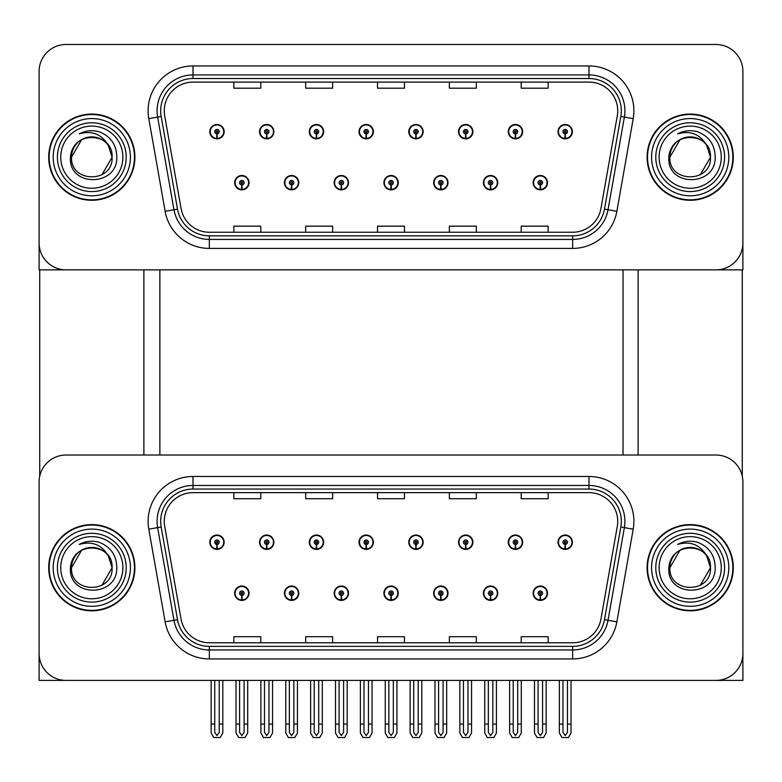<?xml version="1.0" encoding="UTF-8"?>
<svg xmlns="http://www.w3.org/2000/svg" width="782" height="782" viewBox="0 0 782 782"><rect width="100%" height="100%" fill="white"/><g stroke="black" fill="none" stroke-linecap="round" stroke-linejoin="round"><path stroke-width="1.17" d="M383.903 593.215A7.185 7.185 0 0 0 391.088 600.4A7.185 7.185 0 0 0 398.273 593.215A7.185 7.185 0 0 0 391.088 586.031A7.185 7.185 0 0 0 383.903 593.215M433.648 593.215A7.185 7.185 0 0 0 440.833 600.4A7.185 7.185 0 0 0 448.018 593.215A7.185 7.185 0 0 0 440.833 586.031A7.185 7.185 0 0 0 433.648 593.215M334.158 593.215A7.185 7.185 0 0 0 341.343 600.4A7.185 7.185 0 0 0 348.528 593.215A7.185 7.185 0 0 0 341.343 586.031A7.185 7.185 0 0 0 334.158 593.215M284.413 593.215A7.185 7.185 0 0 0 291.598 600.4A7.185 7.185 0 0 0 298.783 593.215A7.185 7.185 0 0 0 291.598 586.031A7.185 7.185 0 0 0 284.413 593.215M234.668 593.215A7.185 7.185 0 0 0 241.853 600.4A7.185 7.185 0 0 0 249.038 593.215A7.185 7.185 0 0 0 241.853 586.031A7.185 7.185 0 0 0 234.668 593.215M483.393 593.215A7.185 7.185 0 0 0 490.578 600.4A7.185 7.185 0 0 0 497.763 593.215A7.185 7.185 0 0 0 490.578 586.031A7.185 7.185 0 0 0 483.393 593.215M508.271 542.209A7.185 7.185 0 0 0 515.455 549.394A7.185 7.185 0 0 0 522.64 542.209A7.185 7.185 0 0 0 515.455 535.025A7.185 7.185 0 0 0 508.271 542.209M458.526 542.209A7.185 7.185 0 0 0 465.71 549.394A7.185 7.185 0 0 0 472.895 542.209A7.185 7.185 0 0 0 465.71 535.025A7.185 7.185 0 0 0 458.526 542.209M408.781 542.209A7.185 7.185 0 0 0 415.965 549.394A7.185 7.185 0 0 0 423.15 542.209A7.185 7.185 0 0 0 415.965 535.025A7.185 7.185 0 0 0 408.781 542.209M359.036 542.209A7.185 7.185 0 0 0 366.22 549.394A7.185 7.185 0 0 0 373.405 542.209A7.185 7.185 0 0 0 366.22 535.025A7.185 7.185 0 0 0 359.036 542.209M309.291 542.209A7.185 7.185 0 0 0 316.475 549.394A7.185 7.185 0 0 0 323.65 542.209A7.185 7.185 0 0 0 316.475 535.025A7.185 7.185 0 0 0 309.291 542.209M259.546 542.209A7.185 7.185 0 0 0 266.73 549.394A7.185 7.185 0 0 0 273.905 542.209A7.185 7.185 0 0 0 266.73 535.025A7.185 7.185 0 0 0 259.546 542.209M209.801 542.209A7.185 7.185 0 0 0 216.976 549.394A7.185 7.185 0 0 0 224.16 542.209A7.185 7.185 0 0 0 216.976 535.025A7.185 7.185 0 0 0 209.801 542.209M533.138 593.215A7.185 7.185 0 0 0 540.323 600.4A7.185 7.185 0 0 0 547.508 593.215A7.185 7.185 0 0 0 540.323 586.031A7.185 7.185 0 0 0 533.138 593.215M558.016 542.209A7.185 7.185 0 0 0 565.2 549.394A7.185 7.185 0 0 0 572.385 542.209A7.185 7.185 0 0 0 565.2 535.025A7.185 7.185 0 0 0 558.016 542.209M742.9 680.408L742.9 481.956A26.94 26.94 0 0 0 715.96 455.026L66.04 455.026A26.94 26.94 0 0 0 39.1 481.956L39.1 680.408L742.9 680.408M159.87 269.868L159.87 455.026M623.029 269.868L623.029 455.026M383.903 182.675A7.185 7.185 0 0 0 391.088 189.86A7.185 7.185 0 0 0 398.273 182.675A7.185 7.185 0 0 0 391.088 175.5A7.185 7.185 0 0 0 383.903 182.675M433.648 182.675A7.185 7.185 0 0 0 440.833 189.86A7.185 7.185 0 0 0 448.018 182.675A7.185 7.185 0 0 0 440.833 175.5A7.185 7.185 0 0 0 433.648 182.675M334.158 182.675A7.185 7.185 0 0 0 341.343 189.86A7.185 7.185 0 0 0 348.528 182.675A7.185 7.185 0 0 0 341.343 175.5A7.185 7.185 0 0 0 334.158 182.675M284.413 182.675A7.185 7.185 0 0 0 291.598 189.86A7.185 7.185 0 0 0 298.783 182.675A7.185 7.185 0 0 0 291.598 175.5A7.185 7.185 0 0 0 284.413 182.675M234.668 182.675A7.185 7.185 0 0 0 241.853 189.86A7.185 7.185 0 0 0 249.038 182.675A7.185 7.185 0 0 0 241.853 175.5A7.185 7.185 0 0 0 234.668 182.675M483.393 182.675A7.185 7.185 0 0 0 490.578 189.86A7.185 7.185 0 0 0 497.763 182.675A7.185 7.185 0 0 0 490.578 175.5A7.185 7.185 0 0 0 483.393 182.675M508.271 131.679A7.185 7.185 0 0 0 515.455 138.864A7.185 7.185 0 0 0 522.64 131.679A7.185 7.185 0 0 0 515.455 124.494A7.185 7.185 0 0 0 508.271 131.679M458.526 131.679A7.185 7.185 0 0 0 465.71 138.864A7.185 7.185 0 0 0 472.895 131.679A7.185 7.185 0 0 0 465.71 124.494A7.185 7.185 0 0 0 458.526 131.679M408.781 131.679A7.185 7.185 0 0 0 415.965 138.864A7.185 7.185 0 0 0 423.15 131.679A7.185 7.185 0 0 0 415.965 124.494A7.185 7.185 0 0 0 408.781 131.679M359.036 131.679A7.185 7.185 0 0 0 366.22 138.864A7.185 7.185 0 0 0 373.405 131.679A7.185 7.185 0 0 0 366.22 124.494A7.185 7.185 0 0 0 359.036 131.679M309.291 131.679A7.185 7.185 0 0 0 316.475 138.864A7.185 7.185 0 0 0 323.65 131.679A7.185 7.185 0 0 0 316.475 124.494A7.185 7.185 0 0 0 309.291 131.679M259.546 131.679A7.185 7.185 0 0 0 266.73 138.864A7.185 7.185 0 0 0 273.905 131.679A7.185 7.185 0 0 0 266.73 124.494A7.185 7.185 0 0 0 259.546 131.679M209.801 131.679A7.185 7.185 0 0 0 216.976 138.864A7.185 7.185 0 0 0 224.16 131.679A7.185 7.185 0 0 0 216.976 124.494A7.185 7.185 0 0 0 209.801 131.679M533.138 182.675A7.185 7.185 0 0 0 540.323 189.86A7.185 7.185 0 0 0 547.508 182.675A7.185 7.185 0 0 0 540.323 175.5A7.185 7.185 0 0 0 533.138 182.675M558.016 131.679A7.185 7.185 0 0 0 565.2 138.864A7.185 7.185 0 0 0 572.385 131.679A7.185 7.185 0 0 0 565.2 124.494A7.185 7.185 0 0 0 558.016 131.679M742.9 269.868L742.9 71.426A26.94 26.94 0 0 0 715.96 44.486L66.04 44.486A26.94 26.94 0 0 0 39.1 71.426L39.1 269.868L742.9 269.868M48.709 567.712A43.098 43.098 0 0 0 91.807 610.81A43.098 43.098 0 0 0 134.905 567.712A43.098 43.098 0 0 0 91.807 524.614A43.098 43.098 0 0 0 48.709 567.712M647.095 567.712A43.098 43.098 0 0 0 690.193 610.81A43.098 43.098 0 0 0 733.291 567.712A43.098 43.098 0 0 0 690.193 524.614A43.098 43.098 0 0 0 647.095 567.712M164.269 521.379A28.738 28.738 0 0 1 193.007 492.65L588.993 492.65A28.738 28.738 0 0 1 617.291 526.374L600.947 619.041A28.738 28.738 0 0 1 572.659 642.784L209.341 642.784A28.738 28.738 0 0 1 181.053 619.041L164.709 526.374A28.738 28.738 0 0 1 164.269 521.379M160.681 521.379A32.326 32.326 0 0 0 161.17 526.99L177.514 619.657A32.326 32.326 0 0 0 209.341 646.372L572.659 646.372A32.326 32.326 0 0 0 604.486 619.657L620.83 526.99A32.326 32.326 0 0 0 588.993 489.053L193.007 489.053A32.326 32.326 0 0 0 160.681 521.379M148.795 529.179A44.897 44.897 0 0 1 193.007 476.482L588.993 476.482A44.897 44.897 0 0 1 633.205 529.179L616.871 621.846A44.897 44.897 0 0 1 572.659 658.943L209.341 658.943A44.897 44.897 0 0 1 165.129 621.846L148.795 529.179L157.632 527.615A35.913 35.913 0 0 1 193.007 485.466L588.993 485.466A35.913 35.913 0 0 1 624.368 527.615L608.025 620.282A35.913 35.913 0 0 1 572.659 649.959L209.341 649.959A35.913 35.913 0 0 1 173.975 620.282L157.632 527.615A35.913 35.913 0 0 1 157.084 521.379M715.96 455.026L66.04 455.026M39.1 481.956L39.1 653.469A26.94 26.94 0 0 0 66.04 680.408L715.96 680.408A26.94 26.94 0 0 0 742.9 653.469L742.9 481.956M377.53 492.65L377.53 498.73L404.47 498.73L404.47 492.65M305.694 492.65L305.694 498.73L332.633 498.73L332.633 492.65M233.857 492.65L233.857 498.73L260.797 498.73L260.797 492.65M449.367 492.65L449.367 498.73L476.306 498.73L476.306 492.65M521.203 492.65L521.203 498.73L548.143 498.73L548.143 492.65M404.47 642.784L404.47 636.695L377.53 636.695L377.53 642.784M332.633 642.784L332.633 636.695L305.694 636.695L305.694 642.784M260.797 642.784L260.797 636.695L233.857 636.695L233.857 642.784M476.306 642.784L476.306 636.695L449.367 636.695L449.367 642.784M548.143 642.784L548.143 636.695L521.203 636.695L521.203 642.784M48.709 157.182A43.098 43.098 0 0 0 91.807 200.28A43.098 43.098 0 0 0 134.905 157.182A43.098 43.098 0 0 0 91.807 114.074A43.098 43.098 0 0 0 48.709 157.182M647.095 157.182A43.098 43.098 0 0 0 690.193 200.28A43.098 43.098 0 0 0 733.291 157.182A43.098 43.098 0 0 0 690.193 114.074A43.098 43.098 0 0 0 647.095 157.182M164.269 110.849A28.738 28.738 0 0 1 193.007 82.11L588.993 82.11A28.738 28.738 0 0 1 617.291 115.834L600.947 208.501A28.738 28.738 0 0 1 572.659 232.244L209.341 232.244A28.738 28.738 0 0 1 181.053 208.501L164.709 115.834A28.738 28.738 0 0 1 164.269 110.849M160.681 110.849A32.326 32.326 0 0 0 161.17 116.459L177.514 209.126A32.326 32.326 0 0 0 209.341 235.841L572.659 235.841A32.326 32.326 0 0 0 604.486 209.126L620.83 116.459A32.326 32.326 0 0 0 588.993 78.523L193.007 78.523A32.326 32.326 0 0 0 160.681 110.849M148.795 118.639A44.897 44.897 0 0 1 193.007 65.952L588.993 65.952A44.897 44.897 0 0 1 633.205 118.639L616.871 211.306A44.897 44.897 0 0 1 572.659 248.412L209.341 248.412A44.897 44.897 0 0 1 165.129 211.306L148.795 118.639L157.632 117.085A35.913 35.913 0 0 1 193.007 74.925L588.993 74.925A35.913 35.913 0 0 1 624.368 117.085L608.025 209.752A35.913 35.913 0 0 1 572.659 239.429L209.341 239.429A35.913 35.913 0 0 1 173.975 209.752L157.632 117.085A35.913 35.913 0 0 1 157.084 110.849M715.96 44.486L66.04 44.486M39.1 71.426L39.1 242.928A26.94 26.94 0 0 0 66.04 269.868L715.96 269.868A26.94 26.94 0 0 0 742.9 242.928L742.9 71.426M604.486 209.126L608.025 209.752L624.368 117.085L633.205 118.639M377.53 82.11L377.53 88.19L404.47 88.19L404.47 82.11M305.694 82.11L305.694 88.19L332.633 88.19L332.633 82.11M233.857 82.11L233.857 88.19L260.797 88.19L260.797 82.11M449.367 82.11L449.367 88.19L476.306 88.19L476.306 82.11M521.203 82.11L521.203 88.19L548.143 88.19L548.143 82.11M404.47 232.244L404.47 226.164L377.53 226.164L377.53 232.244M332.633 232.244L332.633 226.164L305.694 226.164L305.694 232.244M260.797 232.244L260.797 226.164L233.857 226.164L233.857 232.244M476.306 232.244L476.306 226.164L449.367 226.164L449.367 232.244M548.143 232.244L548.143 226.164L521.203 226.164L521.203 232.244M542.571 680.408L542.571 732.382L540.323 735.588L538.084 732.382L538.084 724.044L534.487 724.044L534.487 733.027L537.078 737.514L543.568 737.514L546.159 733.027L546.159 680.408M540.225 595.454L540.03 599.941A6.735 6.735 0 0 1 533.588 593.215A6.735 6.735 0 0 1 540.323 586.48A6.735 6.735 0 0 1 547.058 593.215A6.735 6.735 0 0 1 540.616 599.941L540.421 595.454A2.248 2.248 0 0 0 542.571 593.215A2.248 2.248 0 0 0 540.323 590.967A2.248 2.248 0 0 0 538.084 593.215A2.248 2.248 0 0 0 540.225 595.454L540.284 594.115A0.899 0.899 0 0 1 539.424 593.215A0.899 0.899 0 0 1 540.323 592.316A0.899 0.899 0 0 1 541.222 593.215A0.899 0.899 0 0 1 540.362 594.115L540.421 595.454M534.487 680.408L534.487 724.044M538.084 680.408L538.084 724.044M542.571 724.044L546.159 724.044M567.449 680.408L567.449 732.382L565.2 735.588L562.952 732.382L562.952 724.044L559.365 724.044L559.365 733.027L561.955 737.514L568.446 737.514L571.036 733.027L571.036 680.408M565.103 544.458L564.907 548.944A6.735 6.735 0 0 1 558.465 542.209A6.735 6.735 0 0 1 565.2 535.474A6.735 6.735 0 0 1 571.935 542.209A6.735 6.735 0 0 1 565.494 548.944L565.298 544.458A2.248 2.248 0 0 0 567.449 542.209A2.248 2.248 0 0 0 565.2 539.971A2.248 2.248 0 0 0 562.952 542.209A2.248 2.248 0 0 0 565.103 544.458L565.161 543.109A0.899 0.899 0 0 1 564.301 542.209A0.899 0.899 0 0 1 565.2 541.31A0.899 0.899 0 0 1 566.1 542.209A0.899 0.899 0 0 1 565.239 543.109L565.298 544.458M559.365 680.408L559.365 724.044M562.952 680.408L562.952 724.044M567.449 724.044L571.036 724.044M540.225 184.923L540.03 189.41A6.735 6.735 0 0 1 533.588 182.675A6.735 6.735 0 0 1 540.323 175.94A6.735 6.735 0 0 1 547.058 182.675A6.735 6.735 0 0 1 540.616 189.41L540.421 184.923A2.248 2.248 0 0 0 542.571 182.675A2.248 2.248 0 0 0 540.323 180.437A2.248 2.248 0 0 0 538.084 182.675A2.248 2.248 0 0 0 540.225 184.923L540.284 183.575A0.899 0.899 0 0 1 539.424 182.675A0.899 0.899 0 0 1 540.323 181.786A0.899 0.899 0 0 1 541.222 182.675A0.899 0.899 0 0 1 540.362 183.575L540.421 184.923M540.323 735.588L538.084 732.382M565.103 133.918L564.907 138.404A6.735 6.735 0 0 1 558.465 131.679A6.735 6.735 0 0 1 565.2 124.944A6.735 6.735 0 0 1 571.935 131.679A6.735 6.735 0 0 1 565.494 138.404L565.298 133.918A2.248 2.248 0 0 0 567.449 131.679A2.248 2.248 0 0 0 565.2 129.431A2.248 2.248 0 0 0 562.952 131.679A2.248 2.248 0 0 0 565.103 133.918L565.161 132.578A0.899 0.899 0 0 1 564.301 131.679A0.899 0.899 0 0 1 565.2 130.78A0.899 0.899 0 0 1 566.1 131.679A0.899 0.899 0 0 1 565.239 132.578L565.298 133.918M515.358 133.918L515.162 138.404A6.735 6.735 0 0 1 508.72 131.679A6.735 6.735 0 0 1 515.455 124.944A6.735 6.735 0 0 1 522.19 131.679A6.735 6.735 0 0 1 515.749 138.404L515.553 133.918A2.248 2.248 0 0 0 517.694 131.679A2.248 2.248 0 0 0 515.455 129.431A2.248 2.248 0 0 0 513.207 131.679A2.248 2.248 0 0 0 515.358 133.918L515.416 132.578A0.899 0.899 0 0 1 514.556 131.679A0.899 0.899 0 0 1 515.455 130.78A0.899 0.899 0 0 1 516.355 131.679A0.899 0.899 0 0 1 515.494 132.578L515.553 133.918M465.613 133.918L465.417 138.404A6.735 6.735 0 0 1 458.975 131.679A6.735 6.735 0 0 1 465.71 124.944A6.735 6.735 0 0 1 472.445 131.679A6.735 6.735 0 0 1 466.004 138.404L465.808 133.918A2.248 2.248 0 0 0 467.949 131.679A2.248 2.248 0 0 0 465.71 129.431A2.248 2.248 0 0 0 463.462 131.679A2.248 2.248 0 0 0 465.613 133.918L465.671 132.578A0.899 0.899 0 0 1 464.811 131.679A0.899 0.899 0 0 1 465.71 130.78A0.899 0.899 0 0 1 466.61 131.679A0.899 0.899 0 0 1 465.749 132.578L465.808 133.918M415.868 133.918L415.672 138.404A6.735 6.735 0 0 1 409.23 131.679A6.735 6.735 0 0 1 415.965 124.944A6.735 6.735 0 0 1 422.7 131.679A6.735 6.735 0 0 1 416.259 138.404L416.063 133.918A2.248 2.248 0 0 0 418.204 131.679A2.248 2.248 0 0 0 415.965 129.431A2.248 2.248 0 0 0 413.717 131.679A2.248 2.248 0 0 0 415.868 133.918L415.926 132.578A0.899 0.899 0 0 1 415.066 131.679A0.899 0.899 0 0 1 415.965 130.78A0.899 0.899 0 0 1 416.865 131.679A0.899 0.899 0 0 1 416.004 132.578L416.063 133.918M418.204 680.408L418.204 732.382L415.965 735.588L413.717 732.382L413.717 724.044L410.13 724.044L410.13 733.027L412.72 737.514L419.211 737.514L421.801 733.027L421.801 680.408M366.123 133.918L365.927 138.404A6.735 6.735 0 0 1 359.485 131.679A6.735 6.735 0 0 1 366.22 124.944A6.735 6.735 0 0 1 372.955 131.679A6.735 6.735 0 0 1 366.514 138.404L366.318 133.918A2.248 2.248 0 0 0 368.459 131.679A2.248 2.248 0 0 0 366.22 129.431A2.248 2.248 0 0 0 363.972 131.679A2.248 2.248 0 0 0 366.123 133.918L366.181 132.578A0.899 0.899 0 0 1 365.321 131.679A0.899 0.899 0 0 1 366.22 130.78A0.899 0.899 0 0 1 367.12 131.679A0.899 0.899 0 0 1 366.259 132.578L366.318 133.918M517.694 680.408L517.694 732.382L515.455 735.588L513.207 732.382L513.207 724.044L509.62 724.044L509.62 733.027L512.21 737.514L518.701 737.514L521.291 733.027L521.291 680.408M515.358 544.458L515.162 548.944A6.735 6.735 0 0 1 508.72 542.209A6.735 6.735 0 0 1 515.455 535.474A6.735 6.735 0 0 1 522.19 542.209A6.735 6.735 0 0 1 515.749 548.944L515.553 544.458A2.248 2.248 0 0 0 517.694 542.209A2.248 2.248 0 0 0 515.455 539.971A2.248 2.248 0 0 0 513.207 542.209A2.248 2.248 0 0 0 515.358 544.458L515.416 543.109A0.899 0.899 0 0 1 514.556 542.209A0.899 0.899 0 0 1 515.455 541.31A0.899 0.899 0 0 1 516.355 542.209A0.899 0.899 0 0 1 515.494 543.109L515.553 544.458M509.62 680.408L509.62 724.044M513.207 680.408L513.207 724.044M517.694 724.044L521.291 724.044M467.949 680.408L467.949 732.382L465.71 735.588L463.462 732.382L463.462 724.044L459.875 724.044L459.875 733.027L462.465 737.514L468.956 737.514L471.546 733.027L471.546 680.408M465.613 544.458L465.417 548.944A6.735 6.735 0 0 1 458.975 542.209A6.735 6.735 0 0 1 465.71 535.474A6.735 6.735 0 0 1 472.445 542.209A6.735 6.735 0 0 1 466.004 548.944L465.808 544.458A2.248 2.248 0 0 0 467.949 542.209A2.248 2.248 0 0 0 465.71 539.971A2.248 2.248 0 0 0 463.462 542.209A2.248 2.248 0 0 0 465.613 544.458L465.671 543.109A0.899 0.899 0 0 1 464.811 542.209A0.899 0.899 0 0 1 465.71 541.31A0.899 0.899 0 0 1 466.61 542.209A0.899 0.899 0 0 1 465.749 543.109L465.808 544.458M459.875 680.408L459.875 724.044M463.462 680.408L463.462 724.044M467.949 724.044L471.546 724.044M415.868 544.458L415.672 548.944A6.735 6.735 0 0 1 409.23 542.209A6.735 6.735 0 0 1 415.965 535.474A6.735 6.735 0 0 1 422.7 542.209A6.735 6.735 0 0 1 416.259 548.944L416.063 544.458A2.248 2.248 0 0 0 418.204 542.209A2.248 2.248 0 0 0 415.965 539.971A2.248 2.248 0 0 0 413.717 542.209A2.248 2.248 0 0 0 415.868 544.458L415.926 543.109A0.899 0.899 0 0 1 415.066 542.209A0.899 0.899 0 0 1 415.965 541.31A0.899 0.899 0 0 1 416.865 542.209A0.899 0.899 0 0 1 416.004 543.109L416.063 544.458M410.13 680.408L410.13 724.044M413.717 680.408L413.717 724.044M415.965 735.588L413.717 732.382M418.204 724.044L421.801 724.044M368.459 680.408L368.459 732.382L366.22 735.588L363.972 732.382L363.972 724.044L360.385 724.044L360.385 733.027L362.975 737.514L369.466 737.514L372.056 733.027L372.056 680.408M366.123 544.458L365.927 548.944A6.735 6.735 0 0 1 359.485 542.209A6.735 6.735 0 0 1 366.22 535.474A6.735 6.735 0 0 1 372.955 542.209A6.735 6.735 0 0 1 366.514 548.944L366.318 544.458A2.248 2.248 0 0 0 368.459 542.209A2.248 2.248 0 0 0 366.22 539.971A2.248 2.248 0 0 0 363.972 542.209A2.248 2.248 0 0 0 366.123 544.458L366.181 543.109A0.899 0.899 0 0 1 365.321 542.209A0.899 0.899 0 0 1 366.22 541.31A0.899 0.899 0 0 1 367.12 542.209A0.899 0.899 0 0 1 366.259 543.109L366.318 544.458M360.385 680.408L360.385 724.044M363.972 680.408L363.972 724.044M368.459 724.044L372.056 724.044M492.826 680.408L492.826 732.382L490.578 735.588L488.339 732.382L488.339 724.044L484.742 724.044L484.742 733.027L487.333 737.514L493.823 737.514L496.414 733.027L496.414 680.408M490.48 595.454L490.285 599.941A6.735 6.735 0 0 1 483.843 593.215A6.735 6.735 0 0 1 490.578 586.48A6.735 6.735 0 0 1 497.313 593.215A6.735 6.735 0 0 1 490.871 599.941L490.676 595.454A2.248 2.248 0 0 0 492.826 593.215A2.248 2.248 0 0 0 490.578 590.967A2.248 2.248 0 0 0 488.339 593.215A2.248 2.248 0 0 0 490.48 595.454L490.539 594.115A0.899 0.899 0 0 1 489.679 593.215A0.899 0.899 0 0 1 490.578 592.316A0.899 0.899 0 0 1 491.477 593.215A0.899 0.899 0 0 1 490.617 594.115L490.676 595.454M484.742 680.408L484.742 724.044M488.339 680.408L488.339 724.044M492.826 724.044L496.414 724.044M443.081 680.408L443.081 732.382L440.833 735.588L438.594 732.382L438.594 724.044L434.997 724.044L434.997 733.027L437.588 737.514L444.078 737.514L446.669 733.027L446.669 680.408M440.735 595.454L440.54 599.941A6.735 6.735 0 0 1 434.098 593.215A6.735 6.735 0 0 1 440.833 586.48A6.735 6.735 0 0 1 447.568 593.215A6.735 6.735 0 0 1 441.126 599.941L440.931 595.454A2.248 2.248 0 0 0 443.081 593.215A2.248 2.248 0 0 0 440.833 590.967A2.248 2.248 0 0 0 438.594 593.215A2.248 2.248 0 0 0 440.735 595.454L440.794 594.115A0.899 0.899 0 0 1 439.934 593.215A0.899 0.899 0 0 1 440.833 592.316A0.899 0.899 0 0 1 441.732 593.215A0.899 0.899 0 0 1 440.872 594.115L440.931 595.454M434.997 680.408L434.997 724.044M438.594 680.408L438.594 724.044M443.081 724.044L446.669 724.044M393.336 680.408L393.336 732.382L391.088 735.588L388.85 732.382L388.85 724.044L385.252 724.044L385.252 733.027L387.843 737.514L394.333 737.514L396.924 733.027L396.924 680.408M390.99 595.454L390.795 599.941A6.735 6.735 0 0 1 384.353 593.215A6.735 6.735 0 0 1 391.088 586.48A6.735 6.735 0 0 1 397.823 593.215A6.735 6.735 0 0 1 391.381 599.941L391.186 595.454A2.248 2.248 0 0 0 393.336 593.215A2.248 2.248 0 0 0 391.088 590.967A2.248 2.248 0 0 0 388.85 593.215A2.248 2.248 0 0 0 390.99 595.454L391.049 594.115A0.899 0.899 0 0 1 390.189 593.215A0.899 0.899 0 0 1 391.088 592.316A0.899 0.899 0 0 1 391.987 593.215A0.899 0.899 0 0 1 391.127 594.115L391.186 595.454M385.252 680.408L385.252 724.044M388.85 680.408L388.85 724.044M393.336 724.044L396.924 724.044M490.48 184.923L490.285 189.41A6.735 6.735 0 0 1 483.843 182.675A6.735 6.735 0 0 1 490.578 175.94A6.735 6.735 0 0 1 497.313 182.675A6.735 6.735 0 0 1 490.871 189.41L490.676 184.923A2.248 2.248 0 0 0 492.826 182.675A2.248 2.248 0 0 0 490.578 180.437A2.248 2.248 0 0 0 488.339 182.675A2.248 2.248 0 0 0 490.48 184.923L490.539 183.575A0.899 0.899 0 0 1 489.679 182.675A0.899 0.899 0 0 1 490.578 181.786A0.899 0.899 0 0 1 491.477 182.675A0.899 0.899 0 0 1 490.617 183.575L490.676 184.923M490.578 735.588L488.339 732.382M440.735 184.923L440.54 189.41A6.735 6.735 0 0 1 434.098 182.675A6.735 6.735 0 0 1 440.833 175.94A6.735 6.735 0 0 1 447.568 182.675A6.735 6.735 0 0 1 441.126 189.41L440.931 184.923A2.248 2.248 0 0 0 443.081 182.675A2.248 2.248 0 0 0 440.833 180.437A2.248 2.248 0 0 0 438.594 182.675A2.248 2.248 0 0 0 440.735 184.923L440.794 183.575A0.899 0.899 0 0 1 439.934 182.675A0.899 0.899 0 0 1 440.833 181.786A0.899 0.899 0 0 1 441.732 182.675A0.899 0.899 0 0 1 440.872 183.575L440.931 184.923M440.833 735.588L438.594 732.382M390.99 184.923L390.795 189.41A6.735 6.735 0 0 1 384.353 182.675A6.735 6.735 0 0 1 391.088 175.94A6.735 6.735 0 0 1 397.823 182.675A6.735 6.735 0 0 1 391.381 189.41L391.186 184.923A2.248 2.248 0 0 0 393.336 182.675A2.248 2.248 0 0 0 391.088 180.437A2.248 2.248 0 0 0 388.85 182.675A2.248 2.248 0 0 0 390.99 184.923L391.049 183.575A0.899 0.899 0 0 1 390.189 182.675A0.899 0.899 0 0 1 391.088 181.786A0.899 0.899 0 0 1 391.987 182.675A0.899 0.899 0 0 1 391.127 183.575L391.186 184.923M39.726 269.868L39.726 476.179M143.888 269.868L143.888 455.026M638.112 269.868L638.112 455.026M742.274 269.868L742.274 476.179M122.882 567.712A31.075 31.075 0 0 1 91.807 598.787A31.075 31.075 0 0 1 60.732 567.712A31.075 31.075 0 0 1 91.807 536.638A31.075 31.075 0 0 1 122.882 567.712M49.158 567.712A42.648 42.648 0 0 1 91.807 525.064A42.648 42.648 0 0 1 134.465 567.712A42.648 42.648 0 0 1 91.807 610.361A42.648 42.648 0 0 1 49.158 567.712M108.258 555.816L112.109 567.712C113.351 593.9 70.263 593.9 71.514 567.712C70.272 541.525 113.351 541.525 112.109 567.712C113.351 593.9 70.263 593.9 71.514 567.712C70.263 541.525 113.351 541.525 112.109 567.712L108.258 555.816C101.631 544.634 91.963 540.831 79.236 544.419C85.58 541.115 92.198 540.391 99.089 542.258C110.682 546.823 116.586 555.298 116.801 567.712C117.662 597.292 68.288 598.034 70.429 567.712C70.918 560.821 74.016 555.386 79.715 551.408A20.303 20.303 0 0 1 108.258 555.816L109.392 557.566M112.109 567.712L101.953 585.288M71.514 567.712L81.66 550.137L71.514 567.712C71.543 562.395 73.449 557.683 77.242 553.578M721.268 157.182A31.075 31.075 0 0 1 690.193 188.257A31.075 31.075 0 0 1 659.118 157.182A31.075 31.075 0 0 1 690.193 126.107A31.075 31.075 0 0 1 721.268 157.182M647.535 157.182A42.648 42.648 0 0 1 690.193 114.524A42.648 42.648 0 0 1 732.842 157.182A42.648 42.648 0 0 1 690.193 199.83A42.648 42.648 0 0 1 647.535 157.182M706.635 145.286L710.486 157.182C711.737 183.359 668.649 183.359 669.891 157.182C668.649 130.995 711.737 130.995 710.486 157.182C711.737 183.359 668.649 183.359 669.891 157.182C668.649 130.995 711.737 130.995 710.486 157.182L706.635 145.286C700.017 134.093 690.34 130.301 677.623 133.888C683.967 130.574 690.584 129.861 697.476 131.728C709.059 136.283 714.963 144.768 715.188 157.182C716.038 186.761 666.675 187.504 668.815 157.182C669.304 150.291 672.403 144.856 678.102 140.877A20.303 20.303 0 0 1 706.635 145.286L707.769 147.026M710.486 157.182L700.34 174.757M669.891 157.182L680.047 139.597L669.891 157.182C669.92 151.855 671.836 147.143 675.619 143.047M721.268 567.712A31.075 31.075 0 0 1 690.193 598.787A31.075 31.075 0 0 1 659.118 567.712A31.075 31.075 0 0 1 690.193 536.638A31.075 31.075 0 0 1 721.268 567.712M647.535 567.712A42.648 42.648 0 0 1 690.193 525.064A42.648 42.648 0 0 1 732.842 567.712A42.648 42.648 0 0 1 690.193 610.361A42.648 42.648 0 0 1 647.535 567.712M706.635 555.816L710.486 567.712C711.737 593.9 668.649 593.9 669.891 567.712C668.649 541.525 711.737 541.525 710.486 567.712C711.737 593.9 668.649 593.9 669.891 567.712C668.649 541.525 711.737 541.525 710.486 567.712L706.635 555.816C700.017 544.634 690.34 540.831 677.623 544.419C683.967 541.115 690.584 540.391 697.476 542.258C709.059 546.823 714.963 555.298 715.188 567.712C716.038 597.292 666.675 598.034 668.815 567.712C669.304 560.821 672.403 555.386 678.102 551.408A20.303 20.303 0 0 1 706.635 555.816L707.769 557.566M710.486 567.712L700.34 585.288M669.891 567.712L680.047 550.137L669.891 567.712C669.92 562.395 671.836 557.683 675.619 553.578M122.882 157.182A31.075 31.075 0 0 1 91.807 188.257A31.075 31.075 0 0 1 60.732 157.182A31.075 31.075 0 0 1 91.807 126.107A31.075 31.075 0 0 1 122.882 157.182M49.158 157.182A42.648 42.648 0 0 1 91.807 114.524A42.648 42.648 0 0 1 134.465 157.182A42.648 42.648 0 0 1 91.807 199.83A42.648 42.648 0 0 1 49.158 157.182M108.258 145.286L112.109 157.182C113.351 183.359 70.263 183.359 71.514 157.182C70.272 130.995 113.351 130.995 112.109 157.182C113.351 183.359 70.263 183.359 71.514 157.182C70.263 130.995 113.351 130.995 112.109 157.182L108.258 145.286C101.631 134.093 91.963 130.301 79.236 133.888C85.58 130.574 92.198 129.861 99.089 131.728C110.682 136.283 116.586 144.768 116.801 157.182C117.662 186.761 68.288 187.504 70.429 157.182C70.918 150.291 74.016 144.856 79.715 140.877A20.303 20.303 0 0 1 108.258 145.286L109.392 147.026M112.109 157.182L101.953 174.757M71.514 157.182L81.66 139.597L71.514 157.182C71.543 151.855 73.449 147.143 77.242 143.047M318.714 680.408L318.714 732.382L316.475 735.588L314.227 732.382L314.227 724.044L310.64 724.044L310.64 733.027L313.23 737.514L319.721 737.514L322.311 733.027L322.311 680.408M316.378 544.458L316.182 548.944A6.735 6.735 0 0 1 309.74 542.209A6.735 6.735 0 0 1 316.475 535.474A6.735 6.735 0 0 1 323.21 542.209A6.735 6.735 0 0 1 316.769 548.944L316.573 544.458A2.248 2.248 0 0 0 318.714 542.209A2.248 2.248 0 0 0 316.475 539.971A2.248 2.248 0 0 0 314.227 542.209A2.248 2.248 0 0 0 316.378 544.458L316.436 543.109A0.899 0.899 0 0 1 315.576 542.209A0.899 0.899 0 0 1 316.475 541.31A0.899 0.899 0 0 1 317.365 542.209A0.899 0.899 0 0 1 316.514 543.109L316.573 544.458M310.64 680.408L310.64 724.044M314.227 680.408L314.227 724.044M318.714 724.044L322.311 724.044M268.969 680.408L268.969 732.382L266.73 735.588L264.482 732.382L264.482 724.044L260.885 724.044L260.885 733.027L263.485 737.514L269.966 737.514L272.566 733.027L272.566 680.408M266.633 544.458L266.437 548.944A6.735 6.735 0 0 1 259.995 542.209A6.735 6.735 0 0 1 266.73 535.474A6.735 6.735 0 0 1 273.465 542.209A6.735 6.735 0 0 1 267.024 548.944L266.828 544.458A2.248 2.248 0 0 0 268.969 542.209A2.248 2.248 0 0 0 266.73 539.971A2.248 2.248 0 0 0 264.482 542.209A2.248 2.248 0 0 0 266.633 544.458L266.691 543.109A0.899 0.899 0 0 1 265.831 542.209A0.899 0.899 0 0 1 266.73 541.31A0.899 0.899 0 0 1 267.62 542.209A0.899 0.899 0 0 1 266.77 543.109L266.828 544.458M260.885 680.408L260.885 724.044M264.482 680.408L264.482 724.044M268.969 724.044L272.566 724.044M219.224 680.408L219.224 732.382L216.976 735.588L214.737 732.382L214.737 724.044L211.14 724.044L211.14 733.027L213.74 737.514L220.221 737.514L222.821 733.027L222.821 680.408M216.878 544.458L216.682 548.944A6.735 6.735 0 0 1 210.25 542.209A6.735 6.735 0 0 1 216.976 535.474A6.735 6.735 0 0 1 223.711 542.209A6.735 6.735 0 0 1 217.279 548.944L217.083 544.458A2.248 2.248 0 0 0 219.224 542.209A2.248 2.248 0 0 0 216.976 539.971A2.248 2.248 0 0 0 214.737 542.209A2.248 2.248 0 0 0 216.878 544.458L216.937 543.109A0.899 0.899 0 0 1 216.086 542.209A0.899 0.899 0 0 1 216.976 541.31A0.899 0.899 0 0 1 217.875 542.209A0.899 0.899 0 0 1 217.025 543.109L217.083 544.458M211.14 680.408L211.14 724.044M214.737 680.408L214.737 724.044M219.224 724.044L222.821 724.044M316.378 133.918L316.182 138.404A6.735 6.735 0 0 1 309.74 131.679A6.735 6.735 0 0 1 316.475 124.944A6.735 6.735 0 0 1 323.21 131.679A6.735 6.735 0 0 1 316.769 138.404L316.573 133.918A2.248 2.248 0 0 0 318.714 131.679A2.248 2.248 0 0 0 316.475 129.431A2.248 2.248 0 0 0 314.227 131.679A2.248 2.248 0 0 0 316.378 133.918L316.436 132.578A0.899 0.899 0 0 1 315.576 131.679A0.899 0.899 0 0 1 316.475 130.78A0.899 0.899 0 0 1 317.365 131.679A0.899 0.899 0 0 1 316.514 132.578L316.573 133.918M266.633 133.918L266.437 138.404A6.735 6.735 0 0 1 259.995 131.679A6.735 6.735 0 0 1 266.73 124.944A6.735 6.735 0 0 1 273.465 131.679A6.735 6.735 0 0 1 267.024 138.404L266.828 133.918A2.248 2.248 0 0 0 268.969 131.679A2.248 2.248 0 0 0 266.73 129.431A2.248 2.248 0 0 0 264.482 131.679A2.248 2.248 0 0 0 266.633 133.918L266.691 132.578A0.899 0.899 0 0 1 265.831 131.679A0.899 0.899 0 0 1 266.73 130.78A0.899 0.899 0 0 1 267.62 131.679A0.899 0.899 0 0 1 266.77 132.578L266.828 133.918M216.878 133.918L216.682 138.404A6.735 6.735 0 0 1 210.25 131.679A6.735 6.735 0 0 1 216.976 124.944A6.735 6.735 0 0 1 223.711 131.679A6.735 6.735 0 0 1 217.279 138.404L217.083 133.918A2.248 2.248 0 0 0 219.224 131.679A2.248 2.248 0 0 0 216.976 129.431A2.248 2.248 0 0 0 214.737 131.679A2.248 2.248 0 0 0 216.878 133.918L216.937 132.578A0.899 0.899 0 0 1 216.086 131.679A0.899 0.899 0 0 1 216.976 130.78A0.899 0.899 0 0 1 217.875 131.679A0.899 0.899 0 0 1 217.025 132.578L217.083 133.918M216.976 735.588L214.737 732.382M341.245 184.923L341.05 189.41A6.735 6.735 0 0 1 334.608 182.675A6.735 6.735 0 0 1 341.343 175.94A6.735 6.735 0 0 1 348.078 182.675A6.735 6.735 0 0 1 341.636 189.41L341.441 184.923A2.248 2.248 0 0 0 343.591 182.675A2.248 2.248 0 0 0 341.343 180.437A2.248 2.248 0 0 0 339.095 182.675A2.248 2.248 0 0 0 341.245 184.923L341.304 183.575A0.899 0.899 0 0 1 340.444 182.675A0.899 0.899 0 0 1 341.343 181.786A0.899 0.899 0 0 1 342.242 182.675A0.899 0.899 0 0 1 341.382 183.575L341.441 184.923M343.591 680.408L343.591 732.382L341.343 735.588L339.095 732.382L339.095 724.044L335.507 724.044L335.507 733.027L338.098 737.514L344.588 737.514L347.179 733.027L347.179 680.408M291.5 184.923L291.305 189.41A6.735 6.735 0 0 1 284.863 182.675A6.735 6.735 0 0 1 291.598 175.94A6.735 6.735 0 0 1 298.333 182.675A6.735 6.735 0 0 1 291.891 189.41L291.696 184.923A2.248 2.248 0 0 0 293.846 182.675A2.248 2.248 0 0 0 291.598 180.437A2.248 2.248 0 0 0 289.35 182.675A2.248 2.248 0 0 0 291.5 184.923L291.559 183.575A0.899 0.899 0 0 1 290.699 182.675A0.899 0.899 0 0 1 291.598 181.786A0.899 0.899 0 0 1 292.497 182.675A0.899 0.899 0 0 1 291.637 183.575L291.696 184.923M293.846 680.408L293.846 732.382L291.598 735.588L289.35 732.382L289.35 724.044L285.762 724.044L285.762 733.027L288.353 737.514L294.843 737.514L297.434 733.027L297.434 680.408M241.755 184.923L241.56 189.41A6.735 6.735 0 0 1 235.118 182.675A6.735 6.735 0 0 1 241.853 175.94A6.735 6.735 0 0 1 248.588 182.675A6.735 6.735 0 0 1 242.146 189.41L241.951 184.923A2.248 2.248 0 0 0 244.101 182.675A2.248 2.248 0 0 0 241.853 180.437A2.248 2.248 0 0 0 239.605 182.675A2.248 2.248 0 0 0 241.755 184.923L241.814 183.575A0.899 0.899 0 0 1 240.954 182.675A0.899 0.899 0 0 1 241.853 181.786A0.899 0.899 0 0 1 242.752 182.675A0.899 0.899 0 0 1 241.892 183.575L241.951 184.923M244.101 680.408L244.101 732.382L241.853 735.588L239.605 732.382L239.605 724.044L236.017 724.044L236.017 733.027L238.608 737.514L245.098 737.514L247.689 733.027L247.689 680.408M341.245 595.454L341.05 599.941A6.735 6.735 0 0 1 334.608 593.215A6.735 6.735 0 0 1 341.343 586.48A6.735 6.735 0 0 1 348.078 593.215A6.735 6.735 0 0 1 341.636 599.941L341.441 595.454A2.248 2.248 0 0 0 343.591 593.215A2.248 2.248 0 0 0 341.343 590.967A2.248 2.248 0 0 0 339.095 593.215A2.248 2.248 0 0 0 341.245 595.454L341.304 594.115A0.899 0.899 0 0 1 340.444 593.215A0.899 0.899 0 0 1 341.343 592.316A0.899 0.899 0 0 1 342.242 593.215A0.899 0.899 0 0 1 341.382 594.115L341.441 595.454M335.507 680.408L335.507 724.044M339.095 680.408L339.095 724.044M341.343 735.588L339.095 732.382M343.591 724.044L347.179 724.044M291.5 595.454L291.305 599.941A6.735 6.735 0 0 1 284.863 593.215A6.735 6.735 0 0 1 291.598 586.48A6.735 6.735 0 0 1 298.333 593.215A6.735 6.735 0 0 1 291.891 599.941L291.696 595.454A2.248 2.248 0 0 0 293.846 593.215A2.248 2.248 0 0 0 291.598 590.967A2.248 2.248 0 0 0 289.35 593.215A2.248 2.248 0 0 0 291.5 595.454L291.559 594.115A0.899 0.899 0 0 1 290.699 593.215A0.899 0.899 0 0 1 291.598 592.316A0.899 0.899 0 0 1 292.497 593.215A0.899 0.899 0 0 1 291.637 594.115L291.696 595.454M285.762 680.408L285.762 724.044M289.35 680.408L289.35 724.044M291.598 735.588L289.35 732.382M293.846 724.044L297.434 724.044M241.755 595.454L241.56 599.941A6.735 6.735 0 0 1 235.118 593.215A6.735 6.735 0 0 1 241.853 586.48A6.735 6.735 0 0 1 248.588 593.215A6.735 6.735 0 0 1 242.146 599.941L241.951 595.454A2.248 2.248 0 0 0 244.101 593.215A2.248 2.248 0 0 0 241.853 590.967A2.248 2.248 0 0 0 239.605 593.215A2.248 2.248 0 0 0 241.755 595.454L241.814 594.115A0.899 0.899 0 0 1 240.954 593.215A0.899 0.899 0 0 1 241.853 592.316A0.899 0.899 0 0 1 242.752 593.215A0.899 0.899 0 0 1 241.892 594.115L241.951 595.454M236.017 680.408L236.017 724.044M239.605 680.408L239.605 724.044M241.853 735.588L239.605 732.382M244.101 724.044L247.689 724.044M588.993 476.482L588.993 489.053M157.632 527.615L161.17 526.99M209.341 658.943L209.341 646.372M572.659 646.372L572.659 658.943M604.486 619.657L616.871 621.846M165.129 621.846L177.514 619.657M620.83 526.99L633.205 529.179M193.007 476.482L193.007 489.053M588.993 65.952L588.993 78.523M157.632 117.085L161.17 116.459M209.341 248.412L209.341 235.841M572.659 235.841L572.659 248.412M165.129 211.306L177.514 209.126M620.83 116.459L624.368 117.085M193.007 65.952L193.007 78.523M608.025 209.752L616.871 211.306M540.03 599.941A6.735 6.735 0 0 1 533.588 593.215M564.907 548.944A6.735 6.735 0 0 1 558.465 542.209M540.03 189.41A6.735 6.735 0 0 1 533.588 182.675M564.907 138.404A6.735 6.735 0 0 1 558.465 131.679M515.162 138.404A6.735 6.735 0 0 1 508.72 131.679M465.417 138.404A6.735 6.735 0 0 1 458.975 131.679M415.672 138.404A6.735 6.735 0 0 1 409.23 131.679M365.927 138.404A6.735 6.735 0 0 1 359.485 131.679M515.162 548.944A6.735 6.735 0 0 1 508.72 542.209M465.417 548.944A6.735 6.735 0 0 1 458.975 542.209M415.672 548.944A6.735 6.735 0 0 1 409.23 542.209M365.927 548.944A6.735 6.735 0 0 1 359.485 542.209M490.285 599.941A6.735 6.735 0 0 1 483.843 593.215M440.54 599.941A6.735 6.735 0 0 1 434.098 593.215M390.795 599.941A6.735 6.735 0 0 1 384.353 593.215M490.285 189.41A6.735 6.735 0 0 1 483.843 182.675M440.54 189.41A6.735 6.735 0 0 1 434.098 182.675M390.795 189.41A6.735 6.735 0 0 1 384.353 182.675M126.215 567.712A34.408 34.408 0 0 1 91.807 602.12A34.408 34.408 0 0 1 57.409 567.712A34.408 34.408 0 0 1 91.807 533.304A34.408 34.408 0 0 1 126.215 567.712M53.196 567.712A38.611 38.611 0 0 1 91.807 529.101A38.611 38.611 0 0 1 130.418 567.712A38.611 38.611 0 0 1 91.807 606.324A38.611 38.611 0 0 1 53.196 567.712M724.591 157.182A34.408 34.408 0 0 1 690.193 191.58A34.408 34.408 0 0 1 655.785 157.182A34.408 34.408 0 0 1 690.193 122.774A34.408 34.408 0 0 1 724.591 157.182M651.582 157.182A38.611 38.611 0 0 1 690.193 118.571A38.611 38.611 0 0 1 728.804 157.182A38.611 38.611 0 0 1 690.193 195.793A38.611 38.611 0 0 1 651.582 157.182M724.591 567.712A34.408 34.408 0 0 1 690.193 602.12A34.408 34.408 0 0 1 655.785 567.712A34.408 34.408 0 0 1 690.193 533.304A34.408 34.408 0 0 1 724.591 567.712M651.582 567.712A38.611 38.611 0 0 1 690.193 529.101A38.611 38.611 0 0 1 728.804 567.712A38.611 38.611 0 0 1 690.193 606.324A38.611 38.611 0 0 1 651.582 567.712M126.215 157.182A34.408 34.408 0 0 1 91.807 191.58A34.408 34.408 0 0 1 57.409 157.182A34.408 34.408 0 0 1 91.807 122.774A34.408 34.408 0 0 1 126.215 157.182M53.196 157.182A38.611 38.611 0 0 1 91.807 118.571A38.611 38.611 0 0 1 130.418 157.182A38.611 38.611 0 0 1 91.807 195.793A38.611 38.611 0 0 1 53.196 157.182M316.182 548.944A6.735 6.735 0 0 1 309.74 542.209M266.437 548.944A6.735 6.735 0 0 1 259.995 542.209M216.682 548.944A6.735 6.735 0 0 1 210.25 542.209M316.182 138.404A6.735 6.735 0 0 1 309.74 131.679M266.437 138.404A6.735 6.735 0 0 1 259.995 131.679M216.682 138.404A6.735 6.735 0 0 1 210.25 131.679M341.05 189.41A6.735 6.735 0 0 1 334.608 182.675M291.305 189.41A6.735 6.735 0 0 1 284.863 182.675M241.56 189.41A6.735 6.735 0 0 1 235.118 182.675M341.05 599.941A6.735 6.735 0 0 1 334.608 593.215M291.305 599.941A6.735 6.735 0 0 1 284.863 593.215M241.56 599.941A6.735 6.735 0 0 1 235.118 593.215"/></g></svg>

